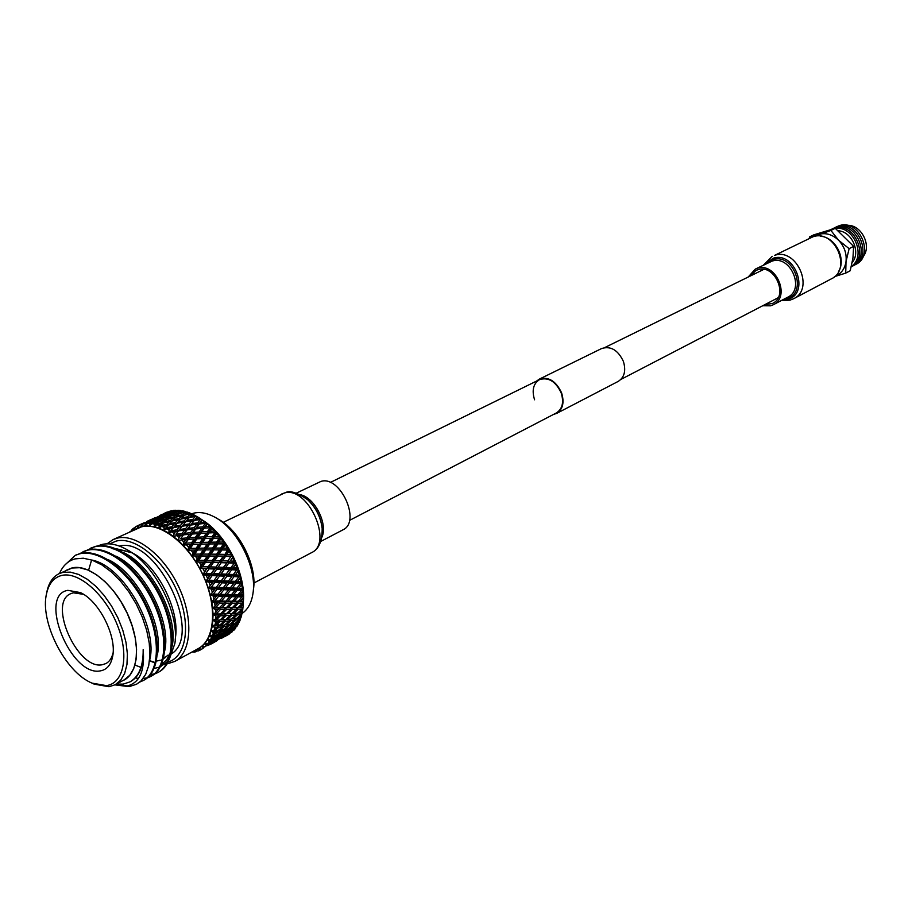 <?xml version="1.0" encoding="UTF-8"?>
<svg xmlns="http://www.w3.org/2000/svg" width="912" height="912" viewBox="0 0 912 912"><rect width="100%" height="100%" fill="white"/><g stroke="black" fill="none" stroke-linecap="round" stroke-linejoin="round"><path stroke-width="1.37" d="M534.58 399.798C531.662 390.302 533.326 383.564 539.551 379.609C548.477 376.952 555.693 381.387 561.176 392.89C564.049 402.295 562.453 408.975 556.4 412.931L349.456 520.433M536.609 381.056L539.323 379.13C548.511 376.394 555.921 380.954 561.575 392.787C564.517 402.454 562.875 409.328 556.651 413.41L553.481 414.447M539.323 379.13L601.646 348.521C610.744 345.751 617.994 350.048 623.398 361.403C626.168 370.694 624.446 377.351 618.256 381.376L556.651 413.41M750.188 276.074L755.911 270.488L757.883 269.724C774.847 263.693 788.926 296.058 772.567 303.434L764.678 304.733M812.991 236.778C834.719 228.901 852.298 269.291 831.356 278.855L793.657 298.714C814.849 289.058 796.666 247.426 774.676 255.349L812.991 236.778M748.193 277.043L755.273 269.12L757.382 268.299C775.724 261.767 790.966 296.765 773.285 304.756L770.606 305.816L762.706 305.759M213.283 589.277L214.195 589.984M320.807 541.42L342.866 529.883C361.414 521.892 340.358 475.163 320.978 481.399L296.389 493.118M809.674 236.846L813.835 234.829L835.255 228.319L853.632 246.365L852.937 258.062L850.212 270.739L845.732 273.11L846.005 261.653C846.86 253.559 844.375 246.422 838.584 240.244C832.451 234.487 825.862 232.526 818.805 234.35L809.674 236.846L809.229 238.363M835.996 227.054L839.097 225.731C859.799 218.276 875.474 256.774 855.023 264.708M834.309 227.875L837.421 226.552C858.135 219.097 873.833 257.64 853.37 265.574M832.622 228.695L835.734 227.362C856.459 219.906 872.191 258.518 851.705 266.452M830.957 229.505L834.047 228.182C853.985 220.943 870.253 257.423 851.249 266.714M830.992 229.493L834.526 228.524M835.369 228.41C853.712 225.492 866.617 256.363 851.306 266.464M838.447 230.747C852.104 231.785 860.996 252.43 852.173 262.553M846.906 225.344C861.281 224.113 872.385 246.092 862.877 256.933M820.629 236.242C835.586 237.268 846.553 258.985 838.516 271.628M834.229 276.94L836.783 275.595C841.901 272.745 844.979 268.094 846.005 261.653L849.129 248.657L838.584 240.244L830.912 230.44L813.812 236.55M853.632 246.365L849.129 248.657M835.301 276.37L845.732 273.11M835.255 228.319L830.912 230.44M215.996 582.563L214.229 581.24M201.13 555.283L201.107 553.071M168.059 662.055C186.584 656.754 191.429 624.469 177.509 592.139C163.841 559.729 135.09 536.21 116.234 541.067L109.657 543.894M107.012 543.826L113.088 539.585L117.181 538.16C135.911 533.349 164.228 555.442 178.923 587.26C193.811 619.009 191.474 652.661 174.694 661.462L167.01 663.936M83.551 594.339L73.291 592.8L70.657 593.701C47.538 602.923 77.714 670.354 102.338 664.723L105.952 663.537C109.52 661.61 111.902 658.019 113.088 652.775M97.493 545.969L102.212 544.384C109.486 542.868 117.511 544.498 126.301 549.275C154.379 563.673 179.824 613.263 174.876 643.496L169.29 659.319M151.517 674.413L154.39 673.831M154.892 673.694L158.745 672.076C175.48 663.377 176.734 628.767 160.934 596.528C144.962 563.639 115.414 541.295 95.703 546.334L90.972 548.044M150.64 674.891L154.003 674.173M154.504 674.014L157.867 672.566C174.591 663.868 175.834 629.246 160.033 596.984C144.05 564.083 114.502 541.728 94.78 546.755L87.324 550.073M143.127 678.505L147.071 677.821M147.573 677.684L151.46 676.066C168.161 667.39 169.324 632.689 153.455 600.324C137.416 567.31 107.833 544.84 88.133 549.856L83.414 551.566M147.174 678.015L150.571 676.556C167.261 667.88 168.424 633.167 152.543 600.78C136.504 567.754 106.909 545.273 87.21 550.278L79.732 553.607M143.663 680.318L144.119 680.078C160.774 671.426 161.869 636.644 145.92 604.143C129.812 571.015 100.183 548.408 80.507 553.402L75.799 555.1M139.798 682.039L143.218 680.569C159.874 671.927 160.957 637.123 145.008 604.61C128.888 571.459 99.248 548.853 79.583 553.835L75.331 555.317L64.604 565.303M135.409 677.947L136.606 678.175M136.766 678.197L138.453 678.425M114.935 684.878L129.128 686.645L136.549 684.228L140.995 680.979L145.681 674.356L148.713 665.623L149.933 655.124L149.26 643.234L146.695 630.397L142.34 617.264L136.333 604.234L128.957 592.025L120.464 581.081L111.253 571.87L101.756 564.836L92.272 560.219L83.288 558.212L75.092 558.885C68.035 560.846 62.837 565.714 59.519 573.477M66.394 570.239L72.094 567.891C89 563.741 115.026 585.299 128.102 615.076C141.383 644.795 138.339 674.96 122.311 680.876M114.992 684.844L127.395 685.915C139.73 682.746 144.985 670.673 143.161 649.686C143.366 665.908 138.966 676.658 129.937 681.914L123.177 684.125L116.405 684.08M46.58 593.53L47.071 590.987C49.031 582.426 53.033 576.658 59.086 573.682L72.139 568.016L79.629 567.709L87.871 569.977L96.512 574.731L105.165 581.788L113.407 590.828L120.851 601.464L127.156 613.183L132.001 625.427L135.181 637.636L136.561 649.219L136.059 659.661L133.756 668.473L129.755 675.29L124.26 679.828L115.22 684.73L109.018 686.736L94.153 684.137L91.827 683.02M59.086 573.682L62.825 572.405L70.292 572.12L78.546 574.412L87.187 579.2L95.851 586.302L104.105 595.411L111.583 606.092L117.91 617.869L122.789 630.181L126.004 642.436L127.406 654.064L126.95 664.529L124.67 673.364L120.692 680.192L115.22 684.73M61.811 575.415C78.763 571.277 105.176 594.419 117.215 624.743C129.515 655.021 123.964 683.51 106.351 685.619L92.044 683.122C65.219 672.361 39.387 621.277 46.637 593.29C48.963 583.327 54.025 577.376 61.811 575.415M100.4 670.867C70.976 677.228 37.529 595.023 67.841 590.349L80.495 592.606C99.112 601.054 116.907 636.257 112.678 656.264C111.013 664.848 106.921 669.716 100.4 670.867M163.738 657.472L165.938 656.891M172.482 653.209C202.92 631.685 155.485 535.994 119.335 546.071M113.111 549.001L114.285 548.819M115.927 548.693L131.955 552.82M216.874 518.381L217.786 518.917C239.104 529.576 257.48 565.93 253.422 589.426L253.308 590.463M191.474 513.866L193.72 513.171C199.945 511.712 206.796 512.954 214.263 516.876C237.394 528.436 257.378 567.982 252.966 593.461C251.518 602.9 247.825 609.615 241.885 613.605M187.37 520.045L191.212 520.877M218.481 541.033L219.313 542.07M235.672 574.423L236.026 575.711M202.441 520.057L202.441 520.057C226.028 534.341 245.875 573.602 243.401 601.076L240.221 601.236L243.299 597.907L243.287 594.989L239.833 594.852L242.786 591.466L242.649 588.65L238.921 588.229L241.737 584.809L241.566 582.483L241.053 581.617L237.485 581.457L240.164 578.014L239.833 575.495L235.535 574.617L238.089 571.174L237.679 568.837L236.938 567.959L233.096 567.777L235.524 564.357L235.068 562.225L234.167 561.188L230.189 561.017L232.514 557.654L232.024 555.739L230.953 554.564L226.86 554.439L229.083 551.144L228.787 549.788L227.339 548.158L223.144 548.101L225.275 544.886L225.013 543.769L223.372 542.059L219.085 542.081L220.921 538.091L219.085 536.336L214.73 536.45L216.714 533.474L216.315 532.551L214.548 531.046L210.125 531.274L211.994 528.037L209.817 526.247L205.337 526.612L207.263 523.762L204.926 522.017L200.412 522.519L202.304 520.011L199.945 518.381L195.419 519.042L197.3 516.716L199.945 518.381M170.293 511.005L167.09 512.498L170.293 511.005M172.493 511.051L171.399 510.754M173.405 510.446L175.72 510.275L171.353 511.826L173.405 510.446M177.224 510.766L175.72 510.275M177.851 510.287L180.291 510.492L175.856 511.86L177.851 510.287M182.104 511.21L180.291 510.492M182.514 510.834L185.056 511.415L180.576 512.601L182.514 510.834M187.085 512.373L185.056 511.415M187.348 512.099L189.958 513.057L185.444 514.06L187.348 512.099M192.147 514.243L189.958 513.057M192.295 514.06L194.94 515.383L190.414 516.215L192.295 514.06M197.243 516.785L194.94 515.383M202.304 520.011L204.926 522.017M207.241 523.944L209.817 526.247M212.063 528.447L214.548 531.046M216.714 533.474L219.085 536.336M221.137 538.981L223.372 542.059M225.275 544.886L227.339 548.158M229.083 551.144L230.953 554.564M232.514 557.654L234.167 561.188M235.524 564.357L236.938 567.959M238.089 571.174L239.252 574.799M240.164 578.014L241.053 581.617M241.737 584.809L242.353 588.343M242.786 591.466L243.116 594.909M243.265 595.228L238.385 601.247L234.156 601.225L238.112 596.801L242.398 596.847M243.299 597.907L243.356 601.213M243.276 604.075L243.048 607.198L240.095 607.324L243.276 604.075L243.401 601.076M242.717 609.889L242.216 612.796L239.366 613.035L242.717 609.889L242.957 607.198M241.646 615.281L240.871 617.948L238.157 618.313L241.646 615.281L241.988 612.818M240.061 620.194L239.012 622.588L236.447 623.101L240.061 620.194L240.494 617.994M237.986 624.583L236.698 626.681L234.247 627.342L237.986 624.583L238.465 622.702M235.456 628.402L233.939 630.169L231.602 631.001L235.456 628.402L235.934 626.886M232.492 631.594L228.547 634.034L232.913 630.545M229.14 634.148L225.093 636.405L229.368 633.658M113.088 539.585L141.451 526.84C160.261 521.96 188.465 543.643 202.943 575.062C217.626 606.4 215.05 639.768 198.178 648.637L174.694 661.462M142.534 523.91L151.141 519.908L142.534 523.91L141.292 526.429L143.116 523.91L145.122 523.602L145.43 525.802L147.436 523.454L149.557 523.477L149.819 525.871L151.996 523.705L154.231 524.081L154.413 526.646L156.761 524.685L159.064 525.392L159.167 528.116L161.663 526.372L164.023 527.421L164.012 530.282L166.657 528.766L169.039 530.134L168.914 533.11L171.684 531.833L174.055 533.509L173.793 536.564L176.689 535.549L179.026 537.521L178.615 540.634L181.602 539.87L183.882 542.116L183.312 545.251L186.379 544.76L188.567 547.246L187.826 550.381L190.961 550.141L193.036 552.843L192.101 555.955L195.282 555.967L197.22 558.851L196.103 561.906L199.295 562.168L201.073 565.212L199.762 568.176L202.954 568.666L204.55 571.824L203.057 574.685L206.226 575.392L207.617 578.63L205.93 581.354L209.053 582.266L210.227 585.538L208.358 588.103L211.413 589.198L212.359 592.481L210.307 594.852L213.283 596.117L213.989 599.355L211.766 601.532L214.639 602.935L215.084 606.092L212.701 608.053L215.449 609.569L215.654 612.613L213.123 614.346L215.734 615.942L215.688 618.849L213.02 620.331L215.483 621.995L215.175 624.72L212.393 625.951L214.696 627.65L214.138 630.158L211.253 631.138L213.385 632.837L212.599 635.117L209.623 635.835L211.584 637.522L210.558 639.529L207.526 639.996L209.293 641.626L208.061 643.359L204.972 643.576L206.568 645.137L205.132 646.574L202.019 646.54L203.422 647.999L201.803 649.127L198.691 648.854L199.899 650.199L198.121 650.997L195.02 650.507L196.046 651.704L194.119 652.183M154.903 518.164L163.385 514.22L154.766 518.438M135.284 527.147L133.95 529.69L135.398 526.931L137.096 525.973L137.45 527.752L139.08 525.084L140.95 524.446L141.292 526.429L145.43 525.802L154.413 526.646L159.167 528.116L168.914 533.11L178.615 540.634L187.826 550.381L196.103 561.906L203.057 574.685L208.358 588.103L211.766 601.532L213.123 614.346L212.393 625.951L209.623 635.835L204.972 643.576L198.679 648.854L194.336 650.735M131.852 529.94L131.339 531.08M225.811 619.567L221.89 619.852L226.267 615.577L230.234 615.361L225.811 619.567M232.15 613.502L228.171 613.696L232.435 609.387L236.447 609.262L232.15 613.502M219.94 621.71L223.839 621.414L219.302 625.564L215.46 625.928L219.94 621.71L218.869 620.023M238.306 607.381L234.281 607.495L238.42 603.151L242.501 603.094L238.306 607.381L237.017 607.483L236.447 609.262M220.145 619.955L216.11 620.16L220.408 615.817L224.5 615.668L220.145 619.955M226.393 613.765L222.289 613.901L226.484 609.512L230.633 609.433L226.393 613.765L225.104 613.867L224.5 615.668M232.48 607.529L228.308 607.586L232.389 603.174L236.596 603.163L232.48 607.529L231.226 607.734L230.633 609.433M216.087 635.333L212.61 636.063L217.432 632.176L220.966 631.526L216.087 635.333M236.573 618.518L232.925 618.929L237.416 614.848L241.121 614.494L236.573 618.518M223.075 629.827L219.53 630.454L224.261 626.487L227.84 625.94L223.075 629.827M230.918 620.707L234.555 620.263L229.915 624.218L226.313 624.731L230.918 620.707L230.098 619.202M231.283 619.088L227.498 619.43L231.944 615.258L235.763 614.984L231.283 619.088M237.701 613.16L233.86 613.411L238.18 609.193L242.079 608.999L237.701 613.16M217.945 630.705L214.286 631.252L218.948 627.182L222.653 626.715L217.945 630.705M225.526 621.266L229.288 620.89L224.694 624.948L220.966 625.381L225.526 621.266L224.58 619.67M237.302 607.472L239.674 607.346M224.933 594.442L220.248 594.282L223.919 589.711L228.65 589.893L219.45 600.997L214.833 600.883L218.606 596.3L223.28 596.448M230.257 587.898L225.503 587.704L229.06 583.133L233.837 583.361L228.65 589.893M235.399 581.366L230.599 581.138L234.042 576.601L238.887 576.84L233.837 583.361M218.162 594.214L213.351 594.031L216.953 589.426L221.81 589.631L217.204 595.023L220.248 594.282M223.394 587.613L218.515 587.408L222.015 582.825L226.928 583.042L221.81 589.631M228.456 581.035L223.531 580.819L226.928 576.259L231.887 576.498L226.928 583.042M231.671 569.749L236.698 569.989L233.369 574.503L228.388 574.264L231.671 569.749L230.212 568.928L234.829 562.567L230.85 567.663L225.697 567.435L228.832 562.978L234.019 563.194M220.453 613.947L216.224 614.027L220.351 609.569L224.626 609.547L220.453 613.947L219.199 614.152L222.289 613.901M237.918 594.806L233.495 594.704L237.28 590.212L241.76 590.349L232.264 601.213L227.909 601.168L231.808 596.676L236.208 596.767M226.438 607.597L222.14 607.609L226.165 603.128L230.508 603.163L226.438 607.597L225.23 607.905L224.626 609.547M231.523 594.647L226.963 594.51L230.702 589.973L235.285 590.144L225.959 601.133L221.456 601.042L225.298 596.505L229.847 596.63M236.915 588.16L232.309 587.978L235.923 583.452L240.586 583.646L235.285 590.144M220.225 607.609L215.802 607.574L219.746 603.037L224.227 603.106L219.051 608.008L222.14 607.609M221.559 638.24L223.942 637.021M226.244 635.413L221 638.514L226.165 635.037M195.02 650.507L197.881 650.963M209.726 644.716L212.188 643.462M218.413 637.921L215.198 638.959L220.237 635.379L223.486 634.433L218.413 637.921M225.697 632.882L222.437 633.794L227.373 630.124L230.656 629.303L225.697 632.882M212.963 640.509L216.167 639.437L207.833 643.997L212.963 640.509L212.69 639.7M232.822 627.707L229.516 628.505L234.338 624.766L237.69 624.047L232.822 627.707M213.761 639.392L210.444 640.327L215.426 636.633L218.789 635.778L213.761 639.392M220.978 634.171L217.603 634.991L222.482 631.218L225.902 630.477L220.978 634.171M228.034 628.824L224.614 629.531L229.391 625.678L232.845 625.062L228.034 628.824M236.128 620.057L239.651 619.533L234.943 623.386L231.466 623.979L236.128 620.057L235.41 618.655M227.248 634.592L224.249 635.812L229.368 632.483L232.412 631.343L227.248 634.592M212.051 643.541L217.387 640.498L212.051 643.541M221.981 637.249L216.748 640.486L221.844 636.724M222.904 636.325L219.803 637.454L224.888 634L228.023 632.962L222.904 636.325M230.246 631.457L227.099 632.461L232.081 628.915L235.273 628.003L230.246 631.457M207.811 645.65L213.112 642.481L207.811 645.65M217.546 638.947L220.636 637.784L212.359 642.31L217.546 638.947L217.352 638.275M187.804 516.716L181.853 517.913L184.349 515.212L190.277 513.935L187.804 516.716L188.522 518.426M180.599 525.255L174.568 526.247L177.11 523.26L183.118 522.188L180.599 525.255L181.294 527.204L182.389 525.871M180.747 519.133L186.709 517.97L184.224 520.877L178.228 521.972L180.747 519.133M173.44 527.592L179.482 526.623L176.928 529.826L170.875 530.716L173.44 527.592M179.231 518.472L173.246 519.794L175.799 517.207L181.739 515.804L179.231 518.472L179.949 520.022M179.459 513.65L185.353 512.134L182.845 514.664L176.928 516.089L179.459 513.65M171.912 526.714L165.859 527.82L168.424 524.947L174.466 523.75L171.912 526.714L172.63 528.572M172.129 520.969L178.114 519.669L175.583 522.485L169.564 523.705L172.129 520.969M186.823 537.932L180.838 538.433L183.437 534.842L189.422 534.284L186.823 537.932L187.177 539.881L190.973 534.66L189.422 534.284M197.813 522.838L191.862 523.602L194.336 520.41L200.287 519.578L197.813 522.838L198.36 524.788L201.974 520.125L200.287 519.578M190.562 532.711L184.566 533.303L187.131 529.838L193.105 529.199L190.562 532.711L190.973 534.66L194.701 529.633L193.105 529.199M190.768 525.027L196.718 524.297L194.222 527.683L188.248 528.356L193.492 521.39L191.725 520.809L189.24 523.955L183.244 524.833L185.752 521.744L191.725 520.809M189.331 517.48L195.271 516.431L192.808 519.452L186.846 520.421L189.331 517.48M181.921 533.577L175.891 534.261L178.467 530.898L184.486 530.146L181.921 533.577L182.411 535.549L186.162 530.636L184.486 530.146M182.126 526.224L188.134 525.38L185.603 528.675L179.584 529.45L182.126 526.224L181.294 527.204L179.482 526.623M161.082 518.369L155.211 520.307L157.947 518.335L163.772 516.317L161.082 518.369L161.629 519.202M164.958 515.451L159.155 517.503L167.648 513.547L164.958 515.451L165.448 516.146M154.014 521.208L159.896 519.304L157.217 521.504L151.289 523.328L154.014 521.208M168.834 512.738L163.111 514.892L171.547 510.971L168.834 512.738L169.256 513.296M152.635 521.197L146.786 523.26L155.393 519.247L152.635 521.197L153.125 521.892M156.613 518.426L150.822 520.615L159.383 516.625L156.613 518.426L157.035 518.985M167.352 511.951L163.134 513.866L167.876 512.042M161.869 514.471L159.566 515.622M177.988 513.308L172.117 514.984L174.716 512.795L180.553 511.039L177.988 513.308L178.638 514.425M170.624 520.41L164.627 521.858L167.238 519.373L173.189 517.845L170.624 520.41L171.319 521.812M170.977 515.975L176.871 514.345L174.317 516.751L168.378 518.312L170.977 515.975M163.487 522.986L169.484 521.561L166.907 524.275L160.877 525.62L163.487 522.986M169.541 515.747L163.658 517.549L166.326 515.462L172.151 513.593L169.541 515.747L170.145 516.716M173.303 512.669L167.5 514.585L170.168 512.647L175.936 510.652L173.303 512.669L173.861 513.502M161.994 522.53L156.009 524.115L158.654 521.744L164.616 520.079L161.994 522.53L162.678 523.796M162.496 518.495L168.389 516.728L165.767 519.031L159.828 520.729L162.496 518.495M224.477 554.371L219.028 554.245L221.901 549.959L227.384 550.061L224.135 555.921L228.365 549.788L227.384 550.061M215.802 567.059L210.41 566.876L213.465 562.442L218.88 562.601L215.3 568.472L218.88 562.601M217.751 556.149L223.189 556.286L220.214 560.663L214.787 560.504L217.751 556.149L216.338 555.807L220.51 549.742L219.473 549.925L216.611 554.2L211.048 554.131L213.898 549.879L219.473 549.925M209.053 568.849L214.423 569.02L211.253 573.534L205.918 573.34L209.053 568.849L207.605 568.301L212.04 562.009L208.027 566.808L202.544 566.671L205.553 562.259L211.071 562.385M217.888 543.883L223.497 543.883L220.704 548.066L215.129 548.032L217.888 543.883L216.543 543.871L220.476 538.103L219.279 538.057L216.6 542.093L210.9 542.184L213.568 538.183L219.279 538.057M209.783 556.012L215.335 556.092L212.382 560.447L206.853 560.344L209.783 556.012L208.392 555.784L212.53 549.754L211.424 549.868L208.586 554.108L202.931 554.086L205.747 549.89L211.424 549.868M216.349 587.317L211.356 587.111L214.787 582.506L219.826 582.722L215.506 588.32L218.515 587.408M221.331 580.716L216.281 580.499L219.621 575.928L224.717 576.156L219.826 582.722M224.306 569.407L229.436 569.647L226.176 574.161L221.069 573.933L224.306 569.407L222.847 568.678L227.373 562.339L223.417 567.344L218.139 567.139L221.24 562.681L226.529 562.875M225.56 556.354L230.907 556.525L227.875 560.926L222.574 560.732L225.56 556.354L223.189 556.286M214.035 580.397L208.859 580.18L212.143 575.62L217.352 575.837L213.328 581.571L217.352 575.837M216.76 569.111L222.015 569.316L218.8 573.83L213.568 573.625L216.76 569.111L215.3 568.472L214.423 569.02M200.036 542.48L194.176 542.72L196.832 538.855L202.692 538.559L200.036 542.48L200.15 544.339L204.037 538.753L202.692 538.559M203.843 536.86L197.984 537.179L200.572 533.429L206.431 533.064L203.843 536.86L204.037 538.753L207.822 533.326L206.431 533.064M192.991 544.441L198.85 544.225L196.137 548.249L190.289 548.42L192.991 544.441L191.771 544.738L195.647 539.254L194.233 538.992L191.577 542.845L185.66 543.164L188.294 539.38L194.233 538.992M207.56 531.422L201.7 531.81L204.231 528.185L210.102 527.74L207.56 531.422L207.822 533.326L211.538 528.071L210.102 527.74M195.385 537.339L189.445 537.738L192.044 534.067L197.984 533.611L195.385 537.339L195.647 539.254L199.443 533.93L197.984 533.611M199.112 531.992L193.173 532.483L195.727 528.937L201.643 528.401L199.112 531.992L199.443 533.93L203.148 528.789L201.643 528.401M199.329 524.001L205.246 523.363L202.749 526.84L196.832 527.41L199.329 524.001L198.36 524.788L196.718 524.297M209.714 543.962L215.403 543.894L212.656 548.032L206.967 548.066L209.714 543.962L208.415 544.042L212.302 538.376L211.037 538.251L208.381 542.23L202.601 542.389L205.257 538.456L211.037 538.251M201.677 555.955L207.32 555.989L204.402 560.31L198.782 560.242L201.677 555.955L200.309 555.83L204.413 549.868L203.239 549.913L200.423 554.097L194.678 554.131L197.471 549.993L203.239 549.913M212.2 536.53L206.408 536.746L208.996 532.927L214.799 532.654L212.2 536.53L212.302 538.376L216.11 532.847L214.799 532.654M201.415 544.145L207.195 544.008L204.459 548.089L198.679 548.192L201.415 544.145L198.85 544.225M152.407 519.202L146.718 521.618L155.279 517.64L152.657 519.487M144.233 522.713L138.59 525.266L144.381 522.872M149.671 520.136L147.208 521.276M208.381 542.23L208.415 544.042L207.195 544.008M200.423 554.097L200.309 555.83L202.931 554.086M204.459 548.089L204.413 549.868L208.415 544.042L210.9 542.184M213.568 538.183L212.302 538.376L214.73 536.45M205.747 549.89L204.413 549.868L206.967 548.066M216.6 542.093L216.543 543.871L215.403 543.894M208.586 554.108L208.392 555.784L207.32 555.989M212.656 548.032L212.53 549.754L216.543 543.871L219.085 542.081M204.402 560.31L204.14 561.929L208.392 555.784L211.048 554.131M213.898 549.879L212.53 549.754L215.129 548.032M202.544 566.671L199.762 568.176L204.14 561.929L206.853 560.344M191.577 542.845L191.771 544.738L194.176 542.72M202.749 526.84L203.148 528.789L206.807 523.807L205.246 523.363M196.832 538.855L195.647 539.254L197.984 537.179M200.572 533.429L199.443 533.93L201.7 531.81M204.231 528.185L205.337 526.612M196.137 548.249L196.171 550.073L200.15 544.339L202.601 542.389M205.257 538.456L204.037 538.753L206.408 536.746M208.996 532.927L207.822 533.326L210.125 531.274M194.678 554.131L192.101 555.955L196.171 550.073L198.679 548.192M223.417 567.344L222.015 569.316M227.875 560.926L230.907 556.525M218.8 573.83L222.847 568.678L225.697 567.435M228.832 562.978L227.373 562.339L230.189 561.017M219.621 575.928L218.162 575.096L221.069 573.933M211.356 587.111L208.358 588.103L213.328 581.571L216.281 580.499M218.8 584.079L224.717 576.156M230.85 567.663L229.436 569.647M226.176 574.161L230.212 568.928L233.096 567.777M222.015 582.825L220.556 581.799L223.531 580.819M226.928 576.259L225.458 575.335L228.388 574.264M216.611 554.2L216.338 555.807L215.335 556.092M220.704 548.066L220.51 549.742L224.58 543.78L223.497 543.883M208.027 566.808L207.605 568.301L210.41 566.876M212.382 560.447L212.04 562.009L216.338 555.807L219.028 554.245M221.901 549.959L220.51 549.742L223.144 548.101M213.465 562.442L212.04 562.009L214.787 560.504M220.214 560.663L219.792 562.145L224.135 555.921L226.86 554.439M211.253 573.534L215.3 568.472L218.139 567.139M221.24 562.681L219.792 562.145L222.574 560.732M208.859 580.18L205.93 581.354L210.683 574.879L213.568 573.625M173.291 513.98L172.151 513.593M176.939 510.994L175.936 510.652M165.984 520.558L164.616 520.079M165.767 519.031L166.417 520.148M169.643 517.161L168.389 516.728M171.65 515.782L172.117 514.984M175.469 512.555L175.856 511.86M163.978 522.861L164.627 521.858M167.819 519.224L168.378 518.312M181.807 511.484L180.553 511.039M174.648 518.358L173.189 517.845M174.317 516.751L174.99 518.016M178.228 514.824L176.871 514.345M166.907 524.275L167.626 525.825M171.046 522.109L169.484 521.561M180.029 513.502L180.576 512.601M172.516 520.877L173.246 519.794M176.278 517.081L176.928 516.089M168.72 524.879L169.564 523.705M156.271 519.532L155.393 519.247M160.102 516.865L159.383 516.625M154.88 520.923L155.211 520.307M164.787 516.659L163.772 516.317M168.515 513.832L167.648 513.547M157.217 521.504L157.822 522.473M161.048 519.692L159.896 519.304M172.254 511.21L171.547 510.971M163.259 518.267L163.658 517.549M167.181 515.189L167.5 514.585M159.349 521.539L159.828 520.729M189.24 523.955L189.856 525.916L188.134 525.38M192.808 519.452L193.492 521.39L195.157 519.384M197.038 517.036L195.271 516.431M185.603 528.675L186.162 530.636L191.862 523.602M194.336 520.41L195.419 519.042M187.131 529.838L188.248 528.356M180.838 538.433L184.566 533.303M194.222 527.683L194.701 529.633L200.412 522.519M192.044 534.067L193.173 532.483M185.66 543.164L183.312 545.251L189.445 537.738M195.727 528.937L196.832 527.41M183.278 516.352L181.739 515.804M182.845 514.664L183.551 516.067M186.8 512.658L185.353 512.134M176.176 524.343L174.466 523.75M175.583 522.485L176.312 524.195M179.755 520.25L178.114 519.669M181.032 519.076L181.853 517.913M184.726 515.132L185.444 514.06M173.531 527.581L174.568 526.247M177.293 523.226L178.228 521.972M191.896 514.516L190.277 513.935M184.897 522.793L183.118 522.188M184.224 520.877L184.942 522.736M188.408 518.563L186.709 517.97M176.928 529.826L177.555 531.787L183.244 524.833M189.502 517.446L190.414 516.215M185.831 521.732L186.846 520.421M175.891 534.261L179.584 529.45M228.296 632.084L228.023 632.962M235.592 626.989L235.273 628.003M220.875 637.066L220.636 637.784M229.368 632.483L229.174 631.811M232.64 630.637L232.412 631.343M219.154 634.627L218.789 635.778M226.29 629.2L225.902 630.477M233.267 623.683L232.845 625.062M240.095 618.051L239.651 619.533M220.237 635.379L219.895 634.444M214.502 638.867L215.198 638.959M227.373 630.124L226.951 629.063M221.616 633.692L222.437 633.794M234.338 624.766L233.825 623.58M228.593 628.402L229.516 628.505M235.399 623.01L236.447 623.101M223.816 633.418L223.486 634.433M231.01 628.151L230.656 629.303M216.452 638.571L216.167 639.437M238.078 622.782L237.69 624.047M224.888 634L224.626 633.19M232.081 628.915L231.739 627.98M226.415 632.358L227.099 632.461M233.449 627.251L234.247 627.342M241.441 582.278L240.586 583.646M225.959 601.133L224.227 603.106M237.28 590.212L235.9 588.867L238.921 588.229M231.808 596.676L230.451 595.262L233.495 594.704M226.165 603.128L224.831 601.646L227.909 601.168M242.615 588.844L241.76 590.349M232.264 601.213L231.101 601.624L230.508 603.163M226.484 609.512L225.23 607.905L228.308 607.586M238.112 596.801L236.801 595.319L239.833 594.852M232.389 603.174L231.101 601.624L234.156 601.225M231.34 577.228L231.887 576.498M233.369 574.503L236.698 569.989M223.919 589.711L222.494 588.514L225.503 587.704M229.06 583.133L227.624 582.038L230.599 581.138M234.042 576.601L232.583 575.586L235.535 574.617M219.45 600.997L218.39 601.612L221.456 601.042M239.765 575.597L238.887 576.84M230.702 589.973L229.288 588.707L232.309 587.978M225.298 596.505L223.919 595.16L226.963 594.51M235.923 583.452L234.498 582.266L237.485 581.457M236.288 613.263L235.763 614.984M242.638 607.221L242.079 608.999M223.132 625.142L222.653 626.715M229.801 619.237L229.288 620.89M237.416 614.848L236.47 613.252M231.5 618.895L232.925 618.929M237.838 613.046L239.366 613.035M224.261 626.487L223.543 625.085M218.333 630.386L219.53 630.454M225.002 624.686L226.313 624.731M221.388 630.135L220.966 631.526M241.612 612.853L241.121 614.494M228.296 624.458L227.84 625.94M235.022 618.701L234.555 620.263M222.482 631.218L221.969 630.032M216.657 634.9L217.603 634.991M236.869 618.268L238.157 618.313M229.391 625.678L228.775 624.389M223.554 629.451L224.614 629.531M230.291 623.899L231.466 623.979M226.267 615.577L225.104 613.867L228.171 613.696M238.385 601.247L237.166 601.555L236.596 603.163M220.202 619.898L221.89 619.852M232.435 609.387L231.226 607.734L234.281 607.495M238.42 603.151L237.166 601.555L240.221 601.236M243.287 595.707L217.204 595.023L213.989 599.355M230.804 613.571L230.234 615.361M224.386 619.681L223.839 621.414M243.367 601.817L242.501 603.094M231.944 615.258L230.873 613.571M225.948 619.442L227.498 619.43M238.18 609.193L237.017 607.483L219.051 608.008L215.654 612.613M232.195 613.457L233.86 613.411M219.53 625.358L220.966 625.381M192.694 651.886L190.904 652.604M129.835 531.787L131.465 530.773M133.38 530.134L141.292 526.429M132.069 529.45L133.597 528.185L133.939 529.724M138.567 525.335L137.096 525.973M134.805 527.763L133.597 528.185M214.696 627.65L217.284 627.376L214.138 630.158M215.483 621.995L218.207 621.836L215.175 624.72M211.584 637.522L213.932 636.986L210.558 639.529M213.385 632.837L215.859 632.449L212.599 635.117M214.639 602.935L217.751 603.003L215.084 606.092M213.283 596.117L216.532 596.231M215.734 615.942L218.595 615.874L215.688 618.849M215.449 609.569L218.435 609.581M192.364 651.806L193.606 652.069M196.046 651.704L197.106 650.986M206.568 645.137L208.7 644.317L205.132 646.574M209.293 641.626L211.538 640.965L208.061 643.359M199.899 650.199L201.29 649.39M203.422 647.999L201.803 649.127M171.684 531.833L175.811 531.263L174.055 533.509M166.657 528.766L170.783 528.037L169.039 530.134M181.602 539.87L185.672 539.562L183.882 542.116M176.689 535.549L180.793 535.116L179.026 537.521M151.996 523.705L156.043 522.496L154.231 524.081M147.436 523.454L151.426 522.074L149.557 523.477M161.663 526.372L165.779 525.494L164.023 527.421M156.761 524.685L160.843 523.636L159.064 525.392M206.226 575.392L209.828 575.529L207.617 578.63M202.954 568.666L206.671 568.769L204.55 571.824M211.413 589.198L214.787 589.346L212.359 592.481M209.053 582.266L212.553 582.415L210.227 585.538M190.961 550.141L194.917 550.039L193.036 552.843M186.379 544.76L190.403 544.555L188.567 547.246M199.295 562.168L203.102 562.225L201.073 565.212M195.282 555.967L199.169 555.955L197.22 558.851M143.116 523.91L147.037 522.371L145.122 523.602M139.08 525.084L140.95 524.446M150.332 660.915L153.797 661.998M166.372 664.016L164.844 664.118M153.649 662.397L149.522 660.801M218.777 624.595L215.118 624.743M181.18 522.53L182.024 521.276M156.875 661.006L160.261 660.185M161.937 659.524L162.541 659.239M163.43 658.76L168.07 655.09M175.229 639.791L175.457 637.488C179.915 610.071 157.571 565.862 132.844 553.185L126.301 549.275M131.305 552.376L115.642 548.579M167.774 661.291L160.341 666.809M159.532 667.128L155.029 668.245M143.161 649.686C143.754 665.6 139.673 676.157 130.929 681.378L129.937 681.914M91.667 560.002C123.622 565.748 158.722 628.619 149.557 660.539M107.833 559.489C137.005 572.246 164.206 625.689 157.343 654.816M115.79 556.069C144.666 568.94 171.41 621.425 164.798 650.473M123.69 552.683C152.27 565.657 178.558 617.196 172.186 646.152M170.498 652.559L166.691 659.775L161.344 664.78M136.64 684.182L140.995 680.979M91.223 561.29L88.578 570.274M135.033 665.053L140.961 667.424M147.755 522.599L147.037 522.371M145.43 525.802L146.786 523.26M137.45 527.752L138.59 525.266M198.782 560.242L196.103 561.906L200.309 555.83L199.169 555.955M205.553 562.259L203.102 562.225M190.289 548.42L187.826 550.381L191.771 544.738L190.403 544.555M197.471 549.993L194.917 550.039M214.787 582.506L213.328 581.571L212.553 582.415M216.953 589.426L215.506 588.32L214.787 589.346M218.606 596.3L217.204 595.023L210.307 594.852L213.351 594.031M205.918 573.34L203.057 574.685L206.671 568.769M212.143 575.62L210.683 574.879L209.828 575.529M162.313 524.149L160.843 523.636M159.167 528.116L160.877 525.62M167.42 526.053L165.779 525.494M164.012 530.282L165.859 527.82M152.441 522.416L151.426 522.074M149.819 525.871L151.289 523.328M157.309 522.929L156.043 522.496M154.436 526.612L156.009 524.115M183.437 534.842L182.411 535.549L180.793 535.116M188.294 539.38L185.672 539.562M172.585 528.629L170.783 528.037M168.914 533.11L170.875 530.716M178.467 530.898L177.555 531.787L175.811 531.263M198.691 648.854L201.358 649.412M211.869 639.939L211.538 640.965M204.972 643.576L207.833 643.997M208.939 643.598L208.7 644.317M202.019 646.54L204.79 647.03M220.351 609.569L219.051 608.008L212.701 608.053L215.802 607.574M213.123 614.346L216.224 614.027M220.408 615.817L219.199 614.152L218.595 615.874M213.02 620.331L216.11 620.16M219.746 603.037L218.39 601.612L211.766 601.532L214.833 600.883M243.39 601.396L218.39 601.612L217.751 603.003M216.315 630.956L215.859 632.449M217.432 632.176L216.817 630.887M209.657 635.846L212.61 636.063M214.331 635.71L213.932 636.986M215.426 636.633L215.004 635.573M207.56 640.007L210.444 640.327M218.789 620.035L218.207 621.836M212.393 625.951L215.46 625.928M217.808 625.712L217.284 627.376M218.948 627.182L218.116 625.678M211.253 631.138L214.286 631.252M213.169 614.335L226.917 613.765M203.057 574.685L239.936 575.86M205.93 581.354L241.566 582.483M208.358 588.103L242.695 589.004M199.762 568.176L237.815 569.202M196.103 561.906L235.228 562.579M201.598 549.925L228.787 549.788M192.101 555.955L232.207 556.092M214.548 543.905L225.013 543.769M764.655 264.537L773.034 258.29C795.23 250.561 810.483 294.223 787.466 299.375L782.53 299.923M766.433 263.671L772.863 259.669C793.873 252.362 808.317 293.675 786.532 298.566L784.297 298.999M755.273 269.12L772.042 261.14C790.305 254.619 805.353 289.229 787.751 297.198L773.285 304.756M281.774 493.951L285.456 492.64C289.822 490.211 297.232 492.583 307.686 499.742C315.917 507.574 320.75 517.127 322.164 528.401C322.312 541.34 318.744 549.434 311.471 552.695C333.792 543.085 307.697 485.492 284.373 493.027L223.212 522.337M321.879 537.282C328.126 523.955 314.8 497.576 300.367 494.714M321.913 526.315C320.42 516.557 316.179 508.178 309.202 501.178M763.811 269.371L604.804 347.54M539.551 379.609L330.281 482.494M778.141 297.734L620.912 379.415M781.39 300.527L789.963 300.173L793.657 298.714M763.481 265.107L772.213 256.306M311.471 552.695L253.889 583.019M158.745 672.076L157.867 672.566M151.46 676.066L150.571 676.556M144.119 680.078L143.218 680.569M91.428 547.827L90.516 548.249M83.87 551.338L82.946 551.771M76.255 554.884L75.331 555.317M165.049 657.734L163.476 658.589M195.339 519.156L193.64 521.208M92.044 683.122L94.153 684.137M46.637 593.29L47.071 590.987M82.456 593.666L80.495 592.606M112.974 654.064L112.678 656.264"/></g></svg>
